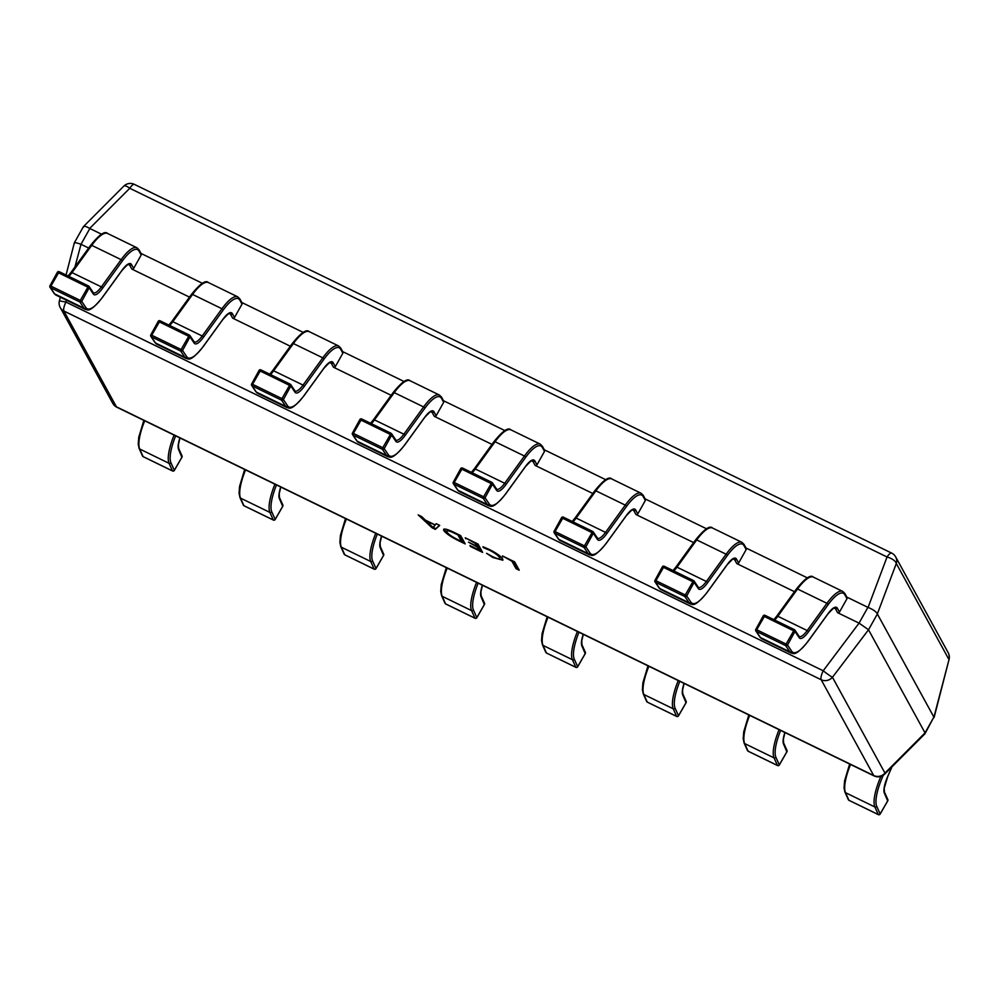 <?xml version="1.0" encoding="UTF-8"?>
<svg xmlns="http://www.w3.org/2000/svg" width="999" height="999" viewBox="0 0 999 999"><rect width="100%" height="100%" fill="white"/><g stroke="black" fill="none" stroke-linecap="round" stroke-linejoin="round"><path stroke-width="1.5" d="M844.854 594.78A1.386 1.299 -28.7 0 0 844.879 593.531L847.015 597.427A1.386 1.299 151.3 0 1 847.002 598.676L844.854 594.78A35.489 10.19 116 0 0 828.121 604.695L808.366 631.942A19.818 5.694 -64 0 1 799.138 637.674L794.979 631.455L787.537 645.029L786.101 644.08L785.689 645.641L756.318 631.343L760.476 637.562A36.876 10.577 116 0 0 761.825 638.773L759.989 637.137A1.386 1.311 -33.8 0 0 760.476 637.562L789.859 651.86L785.689 645.654A1.386 1.311 146.2 0 0 787.537 645.029L791.707 651.248A35.489 10.19 116 0 0 808.228 640.983L827.984 613.723A19.818 5.694 -64 0 1 837.337 608.191L839.472 612.087A1.386 1.299 151.3 0 1 837.612 612.699L859.053 623.139L867.906 607.355L846.827 597.09M847.002 598.676L839.472 612.087M799.138 637.674A1.386 1.311 -33.8 0 0 799.1 636.326L794.929 630.107A1.386 1.311 -33.8 0 1 794.979 631.455L763.199 615.908L755.843 629.457M756.718 629.77L755.781 629.57A1.386 1.311 -33.8 0 0 756.318 631.343L756.718 629.77L786.101 644.08L794.392 629.632L765.009 615.334L756.718 629.77M744.03 545.679A1.386 1.299 -28.7 0 0 744.055 544.443L746.191 548.339A1.386 1.299 151.3 0 1 746.166 549.587L744.03 545.679A35.489 10.19 116 0 0 727.284 555.594L707.542 582.842A19.818 5.694 -64 0 1 698.301 588.573L694.143 582.367L686.713 595.941L685.264 594.979L684.852 596.54L655.494 582.255L659.652 588.461A36.876 10.577 116 0 0 661.001 589.685L659.153 588.036A1.386 1.311 -33.8 0 0 659.652 588.461L689.023 602.772L684.864 596.553A1.386 1.311 146.2 0 0 686.713 595.941L690.871 602.147A35.489 10.19 116 0 0 707.404 591.883L727.147 564.635A19.818 5.694 -64 0 1 736.5 559.103L738.636 562.999A1.386 1.299 151.3 0 1 736.787 563.598L794.48 591.695M746.166 549.587L738.636 562.999M698.301 588.573A1.386 1.311 -33.8 0 0 698.264 587.225L694.105 581.018A1.386 1.311 -33.8 0 1 694.143 582.367L662.362 566.82L655.019 580.369M655.893 580.681L654.957 580.481A1.386 1.311 -33.8 0 0 655.494 582.255L655.893 580.681L685.264 594.979L693.556 580.544L664.185 566.246L655.893 580.681M643.194 496.59A1.386 1.299 -28.7 0 0 643.219 495.342L645.354 499.25A1.386 1.299 151.3 0 1 645.342 500.487L643.194 496.59A35.489 10.19 116 0 0 626.46 506.505L606.705 533.753A19.818 5.694 -64 0 1 597.477 539.485L593.319 533.266L585.876 546.84L584.44 545.891L584.028 547.452L554.657 533.154L558.816 539.373A36.876 10.577 116 0 0 560.164 540.584L558.329 538.948A1.386 1.311 -33.8 0 0 558.816 539.373L588.199 553.671L584.028 547.464A1.386 1.311 146.2 0 0 585.876 546.84L590.047 553.059A35.489 10.19 116 0 0 606.568 542.794L626.323 515.546A19.818 5.694 -64 0 1 635.676 510.002L637.812 513.898A1.386 1.299 151.3 0 1 635.951 514.51L693.643 542.594M645.342 500.487L637.812 513.898M597.477 539.485A1.386 1.311 -33.8 0 0 597.439 538.136L593.269 531.918A1.386 1.311 -33.8 0 1 593.319 533.266L561.538 517.719L554.183 531.268M558.329 538.948L554.17 532.729A1.386 1.386 0 0 1 554.095 531.293L561.538 517.719A1.386 1.386 0 0 1 563.349 517.145L555.057 531.58L554.12 531.381A1.386 1.311 -33.8 0 0 554.657 533.154L555.057 531.58L584.44 545.891L592.732 531.443L563.349 517.145L592.657 531.443M542.37 447.502A1.386 1.299 -28.7 0 0 542.395 446.253L544.53 450.149A1.386 1.299 151.3 0 1 544.505 451.398L542.37 447.502A35.489 10.19 116 0 0 525.624 457.405L505.881 484.652A19.818 5.694 -64 0 1 496.64 490.397L492.482 484.178L485.052 497.752L483.603 496.79L483.191 498.351L453.833 484.065L457.992 490.284A36.876 10.577 116 0 0 459.34 491.496L457.492 489.847A1.386 1.311 -33.8 0 0 457.992 490.284L487.362 504.582L483.204 498.364A1.386 1.311 146.2 0 0 485.052 497.752L489.21 503.958A35.489 10.19 116 0 0 505.744 493.693L525.486 466.446A19.818 5.694 -64 0 1 534.84 460.914L536.975 464.81A1.386 1.299 151.3 0 1 535.127 465.409L592.819 493.506M544.505 451.398L536.975 464.81M496.64 490.397A1.386 1.311 -33.8 0 0 496.603 489.048L492.445 482.829A1.386 1.311 -33.8 0 1 492.482 484.178L460.701 468.631L453.359 482.18M454.233 482.492L453.296 482.292A1.386 1.311 -33.8 0 0 453.833 484.065L454.233 482.492L483.603 496.79L491.895 482.355L462.525 468.056L454.233 482.492M441.533 398.401A1.386 1.299 -28.7 0 0 441.558 397.152L443.693 401.061A1.386 1.299 151.3 0 1 443.681 402.297L441.533 398.401A35.489 10.19 116 0 0 424.8 408.316L405.045 435.564A19.818 5.694 -64 0 1 395.816 441.296L391.658 435.089L384.215 448.651L382.779 447.702L382.367 449.275L352.997 434.977L357.155 441.183A36.876 10.577 116 0 0 358.504 442.407L356.668 440.759A1.386 1.311 -33.8 0 0 357.155 441.183L386.538 455.482L382.367 449.275A1.386 1.311 146.2 0 0 384.215 448.651L388.386 454.87A35.489 10.19 116 0 0 404.907 444.605L424.662 417.357A19.818 5.694 -64 0 1 434.016 411.813L436.151 415.721A1.386 1.299 151.3 0 1 434.29 416.321L491.983 444.405M443.681 402.297L436.151 415.721M395.816 441.296A1.386 1.311 -33.8 0 0 395.779 439.947L391.608 433.741A1.386 1.311 -33.8 0 1 391.658 435.089L359.877 419.543L352.522 433.079M353.396 433.391L352.46 433.191A1.386 1.311 -33.8 0 0 352.997 434.977L353.396 433.391L382.779 447.702L391.071 433.266L361.688 418.956L353.396 433.391M340.709 349.313A1.386 1.299 -28.7 0 0 340.734 348.064L342.869 351.96A1.386 1.299 151.3 0 1 342.844 353.209L340.709 349.313A35.489 10.19 116 0 0 323.963 359.215L304.22 386.476A19.818 5.694 -64 0 1 294.98 392.207L290.821 385.989L283.391 399.563L281.943 398.601L281.531 400.162L252.173 385.876L256.331 392.095A36.876 10.577 116 0 0 257.68 393.306L255.831 391.658A1.386 1.311 -33.8 0 0 256.331 392.095L285.702 406.393L281.543 400.174A1.386 1.311 146.2 0 0 283.391 399.563L287.55 405.781A35.489 10.19 116 0 0 304.083 395.504L323.826 368.256A19.818 5.694 -64 0 1 333.179 362.724L335.314 366.621A1.386 1.299 151.3 0 1 333.466 367.22L391.158 395.317M342.844 353.209L335.314 366.621M294.98 392.207A1.386 1.311 -33.8 0 0 294.942 390.859L290.784 384.64A1.386 1.311 -33.8 0 1 290.821 385.989L259.041 370.442L251.698 383.991M252.572 384.303L251.636 384.103A1.386 1.311 -33.8 0 0 252.173 385.876L252.572 384.303L281.943 398.601L290.234 384.165L260.864 369.867L252.572 384.303M239.872 300.212A1.386 1.299 -28.7 0 0 239.897 298.963L242.033 302.872A1.386 1.299 151.3 0 1 242.02 304.108L239.872 300.212A35.489 10.19 116 0 0 223.139 310.127L203.384 337.375A19.818 5.694 -64 0 1 194.156 343.107L189.997 336.9L182.555 350.474L181.119 349.513L180.707 351.074L151.336 336.788L155.494 342.994A36.876 10.577 116 0 0 156.843 344.218L155.007 342.57A1.386 1.311 -33.8 0 0 155.494 342.994L184.877 357.305L180.719 351.086A1.386 1.311 146.2 0 0 182.555 350.474L186.726 356.68A35.489 10.19 116 0 0 203.247 346.416L223.002 319.168A19.818 5.694 -64 0 1 232.355 313.624L234.49 317.532A1.386 1.299 151.3 0 1 232.63 318.132L290.322 346.216M242.02 304.108L234.49 317.532M194.156 343.107A1.386 1.311 -33.8 0 0 194.118 341.758L189.947 335.552A1.386 1.311 -33.8 0 1 189.997 336.9L158.217 321.353L150.861 334.89M151.736 335.214L150.799 335.002A1.386 1.311 -33.8 0 0 151.336 336.788L151.736 335.214L181.119 349.513L189.41 335.077L160.027 320.766L151.736 335.214M139.048 251.124A1.386 1.299 -28.7 0 0 139.073 249.875L141.209 253.771A1.386 1.299 151.3 0 1 141.184 255.02L139.048 251.124A35.489 10.19 116 0 0 122.303 261.026L102.56 288.286A19.818 5.694 -64 0 1 93.319 294.018L89.161 287.799L81.731 301.373L80.282 300.424L79.883 301.998L50.512 287.687L54.67 293.906A36.876 10.577 116 0 0 56.019 295.117L54.171 293.469A1.386 1.311 -33.8 0 0 54.67 293.906L84.041 308.204L79.883 301.998A1.386 1.311 146.2 0 0 81.731 301.373L85.889 307.592A35.489 10.19 116 0 0 102.422 297.315L122.165 270.067A19.818 5.694 -64 0 1 131.518 264.535L133.654 268.431A1.386 1.299 151.3 0 1 131.806 269.043L189.498 297.128M141.184 255.02L133.654 268.431M93.319 294.018A1.386 1.311 -33.8 0 0 93.282 292.67L89.123 286.451A1.386 1.311 -33.8 0 1 89.161 287.799L57.38 272.252L50.037 285.801M50.912 286.114L49.975 285.914A1.386 1.311 -33.8 0 0 50.512 287.687L50.912 286.114L80.282 300.424L88.574 285.976L59.203 271.678L50.912 286.114M887.674 800.886L884.365 793.156A19.818 5.694 -64 0 1 887.661 776.573L891.845 766.945M880.044 814.123L887.761 800.723A1.386 1.286 155.9 0 0 887.836 799.587L884.44 792.007A1.386 1.286 155.9 0 1 884.365 793.156M786.85 751.785L783.541 744.055A19.818 5.694 -64 0 1 784.889 732.504M779.22 765.034L786.937 751.635A1.386 1.286 155.9 0 0 787.012 750.486L783.603 742.906A1.386 1.286 155.9 0 1 783.541 744.055M686.013 702.697L682.704 694.967A19.818 5.694 -64 0 1 684.065 683.403M678.383 715.946L686.101 702.534A1.386 1.286 155.9 0 0 686.176 701.398L682.779 693.818A1.386 1.286 155.9 0 1 682.704 694.967M585.189 653.608L581.88 645.866A19.818 5.694 -64 0 1 583.229 634.315M577.559 666.845L585.277 653.446A1.386 1.286 155.9 0 0 585.352 652.297L581.942 644.717A1.386 1.286 155.9 0 1 581.88 645.866M484.353 604.507L481.043 596.778A19.818 5.694 -64 0 1 482.405 585.214M476.723 617.757L484.44 604.345A1.386 1.286 155.9 0 0 484.515 603.209L481.118 595.629A1.386 1.286 155.9 0 1 481.043 596.778M383.529 555.419L380.219 547.677A19.818 5.694 -64 0 1 381.568 536.126M375.899 568.656L383.616 555.257A1.386 1.286 155.9 0 0 383.691 554.108L380.294 546.54A1.386 1.286 155.9 0 1 380.219 547.677M282.692 506.318L279.383 498.588A19.818 5.694 -64 0 1 280.744 487.025M275.062 519.567L282.779 506.168A1.386 1.286 155.9 0 0 282.854 505.019L279.458 497.44A1.386 1.286 155.9 0 1 279.383 498.588M181.868 457.23L178.559 449.488A19.818 5.694 -64 0 1 179.907 437.937M174.238 470.467L181.955 457.067A1.386 1.286 155.9 0 0 182.03 455.919L178.634 448.351A1.386 1.286 155.9 0 1 178.559 449.488M483.441 547.664L482.929 546.74L489.198 549.4C496.478 553.084 500.949 556.281 502.622 558.965L502.859 560.214L492.944 557.504L486.538 553.321L492.407 556.568C498.126 559.203 500.474 559.502 499.463 557.479C498.276 555.444 494.867 552.984 489.26 550.099L483.441 547.664L483.791 547.04M499.9 556.68L499.662 558.528L499.9 556.68L498.089 554.595M448.164 533.541L444.243 529.72L443.793 530.519C442.919 528.084 446.366 528.721 454.145 532.405L460.626 535.564L465.197 543.918L458.479 540.646C450.824 536.838 445.929 533.466 443.793 530.519L443.581 529.358M432.092 527.797L418.206 514.91L421.703 516.608L425.399 520.129L435.227 524.925L436.226 523.688L439.71 525.387L435.289 529.358L432.092 527.797L432.53 527.01L420.929 516.233M465.771 538.748L465.272 537.824L478.046 544.055L482.629 552.41L470.429 546.465L469.93 545.554L478.933 549.937L477.422 547.177L468.494 542.157L476.923 546.266L475.362 543.406L466.071 538.211M502.947 556.843L502.447 555.931L514.647 561.875L519.23 570.229L516.033 568.668L511.95 561.226L503.246 556.318M807.404 577.897L746.003 547.989M706.568 528.796L645.167 498.901M605.744 479.707L544.343 449.812M504.907 430.606L442.545 400.249M404.083 381.518L341.72 351.149M303.246 332.417L240.884 302.06M202.422 283.329L140.06 252.959M101.586 234.228L89.848 228.509L80.994 244.293L88.661 248.039M868.518 629.782L925.024 732.866L933.878 717.082L877.372 613.998L868.518 629.782L832.454 677.285L884.964 773.076A9.216 2.91 45 0 1 884.652 774.15A9.216 9.216 0 0 1 874.088 775.923A9.216 2.647 -64 0 1 873.7 775.536L821.19 679.745L63.899 311.026L116.408 406.805L873.7 775.536A9.216 8.654 151.3 0 0 884.964 773.076L925.024 732.866M80.994 244.293L74.95 266.945M66.396 300.175L65.909 302.06A9.216 2.647 -64 0 0 63.899 311.026A9.216 8.654 -28.7 0 1 60.252 307.567A9.216 9.216 0 0 1 59.403 300.836L65.909 302.06L823.201 670.779L859.053 623.139M83.404 227.36C83.317 225.587 85.402 225.949 89.673 228.421L89.848 228.509M867.906 607.355L868.081 607.429C873.051 609.452 876.135 611.613 877.347 613.935L877.372 613.998M933.878 717.082L924.912 733.84L884.652 774.15M823.201 670.779A9.216 0.637 37.1 0 0 832.454 677.285A9.216 8.654 -28.7 0 1 821.19 679.745A9.216 2.647 -64 0 1 823.201 670.779M925.049 732.929L925.012 733.703M859.215 623.226L868.481 629.732M933.915 717.132L949.05 659.465A9.216 9.216 0 0 0 948.201 652.734A9.216 8.654 151.3 0 1 948.813 659.29L896.303 563.498L877.347 613.935M868.081 607.429L887.05 556.992A9.216 3.996 20.6 0 1 896.303 563.498A9.216 8.654 -28.7 0 0 895.691 556.942L948.201 652.734M66.059 275.012L74.363 242.769L83.441 226.598L123.801 186.139A9.216 2.91 45 0 1 129.758 188.274L89.673 228.421M74.538 243.169C73.963 242.233 76.061 242.595 80.807 244.218M439.423 525.249L435.289 529.358M435.726 528.571L433.341 527.41M435.227 524.925L426.973 521.565L433.154 527.572L433.741 526.423M433.291 527.21L434.927 525.449M464.448 542.557L461.65 541.183M444.243 529.72L443.981 529.07M448.688 530.032L447.215 530.219L446.978 532.042C448.376 534.228 452.048 536.8 457.992 539.735L461.501 541.446L457.929 534.927L454.545 533.279C448.551 530.432 446.029 530.019 446.978 532.042M461.501 541.446L461.95 540.659L458.616 534.59M481.88 551.036L479.083 549.675M477.422 547.177L477.872 546.391L479.37 549.15L478.933 549.937M477.872 546.391L477.072 546.003M476.048 543.081L477.36 545.479L476.923 546.266M502.909 559.715L497.889 558.691M518.481 568.856L516.471 567.882L516.033 568.668M516.471 567.882L512.649 560.901M759.989 637.137L755.831 630.918A1.386 1.386 0 0 1 755.756 629.482L763.199 615.908A1.386 1.386 0 0 1 765.009 615.334L794.317 629.62M796.353 589.223A1.386 0.687 -144.1 0 1 796.428 588.998L776.685 616.246A1.386 0.687 -144.1 0 1 777.809 616.258L807.192 630.556L826.935 603.309L797.564 589.01A1.386 0.687 -144.1 0 0 796.428 588.998C805.044 578.296 810.701 574.338 813.386 577.122A36.876 10.577 116 0 0 797.564 589.01L777.809 616.258A18.432 5.295 -64 0 1 774.637 620.017M799.1 636.326L799.275 636.5A18.432 5.295 116 0 0 807.192 630.556A1.386 0.687 -144.1 0 1 808.366 631.942M761.825 638.773L791.208 653.084A36.876 10.577 -64 0 1 789.859 651.86A1.386 1.311 146.2 0 0 791.707 651.248M828.121 604.695A1.386 0.687 -144.1 0 0 826.935 603.309A36.876 10.577 -64 0 1 842.756 591.433L813.386 577.122M837.612 612.699L835.476 608.803A18.432 5.295 116 0 0 834.689 608.004C835.439 606.343 833.178 608.329 827.909 613.96A1.386 0.687 35.9 0 1 827.709 614.098M837.337 608.191A1.386 1.299 151.3 0 1 835.476 608.803L833.99 608.079M773.875 619.655L776.685 616.246A1.386 0.687 -144.1 0 0 776.61 616.483M764.934 615.322A1.386 1.311 -33.8 0 0 763.286 615.884M827.984 613.723A1.386 0.687 35.9 0 1 827.909 613.96L808.166 641.208C794.38 658.216 793.106 652.697 791.208 653.084M659.153 588.036L654.994 581.83A1.386 1.386 0 0 1 654.932 580.394L662.362 566.82A1.386 1.386 0 0 1 664.185 566.246L693.493 580.531M695.529 540.134A1.386 0.687 -144.1 0 1 695.604 539.897L675.848 567.157A1.386 0.687 -144.1 0 1 676.985 567.17L706.355 581.468L726.111 554.22L696.728 539.91A1.386 0.687 -144.1 0 0 695.604 539.897C704.22 529.208 709.877 525.249 712.549 528.034A36.876 10.577 116 0 0 696.728 539.91L676.985 567.17A18.432 5.295 -64 0 1 673.801 570.928M698.264 587.225L698.451 587.412A18.432 5.295 116 0 0 706.355 581.468A1.386 0.687 -144.1 0 1 707.542 582.842M661.001 589.685L690.371 603.983A36.876 10.577 -64 0 1 689.023 602.772A1.386 1.311 146.2 0 0 690.871 602.147M727.284 555.594A1.386 0.687 -144.1 0 0 726.111 554.22A36.876 10.577 -64 0 1 741.932 542.332L712.549 528.034M736.787 563.598L734.64 559.702A18.432 5.295 116 0 0 733.865 558.916C734.615 557.255 732.354 559.24 727.085 564.872A1.386 0.687 35.9 0 1 726.885 565.009M736.5 559.103A1.386 1.299 151.3 0 1 734.64 559.702L733.166 558.978M673.051 570.554L675.848 567.157A1.386 0.687 -144.1 0 0 675.774 567.382M664.098 566.233A1.386 1.311 -33.8 0 0 662.449 566.795M727.147 564.635A1.386 0.687 35.9 0 1 727.085 564.872L707.329 592.12C693.556 609.128 692.27 603.608 690.371 603.983M594.692 491.033A1.386 0.687 -144.1 0 1 594.767 490.809L575.024 518.056A1.386 0.687 -144.1 0 1 576.148 518.069L605.531 532.38L625.274 505.119L595.904 490.821A1.386 0.687 -144.1 0 0 594.767 490.809C603.396 480.107 609.04 476.148 611.725 478.933A36.876 10.577 116 0 0 595.904 490.821L576.148 518.069A18.432 5.295 -64 0 1 572.976 521.828M597.439 538.136L597.614 538.311A18.432 5.295 116 0 0 605.531 532.38A1.386 0.687 -144.1 0 1 606.705 533.753M560.164 540.584L589.547 554.895A36.876 10.577 -64 0 1 588.199 553.671A1.386 1.311 146.2 0 0 590.047 553.059M626.46 506.505A1.386 0.687 -144.1 0 0 625.274 505.119A36.876 10.577 -64 0 1 641.096 493.244L611.725 478.933M635.951 514.51L633.816 510.614A18.432 5.295 116 0 0 633.029 509.815C633.778 508.154 631.518 510.139 626.248 515.771A1.386 0.687 35.9 0 1 626.048 515.909M635.676 510.002A1.386 1.299 151.3 0 1 633.816 510.614L632.33 509.89M572.215 521.466L575.024 518.056A1.386 0.687 -144.1 0 0 574.949 518.294M563.274 517.132A1.386 1.311 -33.8 0 0 561.625 517.694M626.323 515.546A1.386 0.687 35.9 0 1 626.248 515.771L606.505 543.019C592.719 560.027 591.445 554.52 589.547 554.895M457.492 489.847L453.334 483.641A1.386 1.386 0 0 1 453.271 482.205L460.701 468.631A1.386 1.386 0 0 1 462.525 468.056L491.833 482.342M493.868 441.945A1.386 0.687 -144.1 0 1 493.943 441.708L474.188 468.968A1.386 0.687 -144.1 0 1 475.324 468.981L504.695 483.279L524.45 456.031L495.067 441.733A1.386 0.687 -144.1 0 0 493.943 441.708C502.559 431.019 508.216 427.06 510.889 429.845A36.876 10.577 116 0 0 495.067 441.733L475.324 468.981A18.432 5.295 -64 0 1 472.14 472.739M496.603 489.048L496.79 489.223A18.432 5.295 116 0 0 504.695 483.279A1.386 0.687 -144.1 0 1 505.881 484.652M459.34 491.496L488.711 505.794A36.876 10.577 -64 0 1 487.362 504.582A1.386 1.311 146.2 0 0 489.21 503.958M525.624 457.405A1.386 0.687 -144.1 0 0 524.45 456.031A36.876 10.577 -64 0 1 540.272 444.143L510.889 429.845M535.127 465.409L532.979 461.513A18.432 5.295 116 0 0 532.205 460.726C532.954 459.065 530.694 461.051 525.424 466.683A1.386 0.687 35.9 0 1 525.224 466.82M534.84 460.914A1.386 1.299 151.3 0 1 532.979 461.513L531.505 460.789M471.391 472.365L474.188 468.968A1.386 0.687 -144.1 0 0 474.113 469.193M462.437 468.044A1.386 1.311 -33.8 0 0 460.789 468.606M525.486 466.446A1.386 0.687 35.9 0 1 525.424 466.683L505.669 493.931C491.895 510.939 490.609 505.419 488.711 505.794M356.668 440.759L352.51 434.54A1.386 1.386 0 0 1 352.435 433.104L359.877 419.543A1.386 1.386 0 0 1 361.688 418.956L390.996 433.254M393.032 392.857A1.386 0.687 -144.1 0 1 393.107 392.619L373.364 419.867A1.386 0.687 -144.1 0 1 374.488 419.88L403.871 434.19L423.613 406.93L394.243 392.632A1.386 0.687 -144.1 0 0 393.107 392.619C401.735 381.918 407.38 377.959 410.065 380.744A36.876 10.577 116 0 0 394.243 392.632L374.488 419.88A18.432 5.295 -64 0 1 371.316 423.638M395.779 439.947L395.954 440.134A18.432 5.295 116 0 0 403.871 434.19A1.386 0.687 -144.1 0 1 405.045 435.564M358.504 442.407L387.887 456.705A36.876 10.577 -64 0 1 386.538 455.482A1.386 1.311 146.2 0 0 388.386 454.87M424.8 408.316A1.386 0.687 -144.1 0 0 423.613 406.93A36.876 10.577 -64 0 1 439.435 395.055L410.065 380.744M434.29 416.321L432.155 412.425A18.432 5.295 116 0 0 431.368 411.625C432.117 409.977 429.857 411.963 424.587 417.582A1.386 0.687 35.9 0 1 424.388 417.719M434.016 411.813A1.386 1.299 151.3 0 1 432.155 412.425L430.669 411.7M370.554 423.276L373.364 419.867A1.386 0.687 -144.1 0 0 373.289 420.104M361.613 418.943A1.386 1.311 -33.8 0 0 359.965 419.505M424.662 417.357A1.386 0.687 35.9 0 1 424.587 417.582L404.845 444.83C391.059 461.85 389.785 456.331 387.887 456.705M255.831 391.658L251.673 385.452A1.386 1.386 0 0 1 251.611 384.016L259.041 370.442A1.386 1.386 0 0 1 260.864 369.867L290.172 384.153M292.207 343.756A1.386 0.687 -144.1 0 1 292.282 343.531L272.527 370.779A1.386 0.687 -144.1 0 1 273.664 370.791L303.034 385.09L322.789 357.842L293.406 343.544A1.386 0.687 -144.1 0 0 292.282 343.531C300.899 332.829 306.556 328.871 309.228 331.656A36.876 10.577 116 0 0 293.406 343.544L273.664 370.791A18.432 5.295 -64 0 1 270.492 374.55M294.942 390.859L295.13 391.034A18.432 5.295 116 0 0 303.034 385.09A1.386 0.687 -144.1 0 1 304.22 386.476M257.68 393.306L287.05 407.604A36.876 10.577 -64 0 1 285.702 406.393A1.386 1.311 146.2 0 0 287.55 405.781M323.963 359.215A1.386 0.687 -144.1 0 0 322.789 357.842A36.876 10.577 -64 0 1 338.611 345.954L309.228 331.656M333.466 367.22L331.318 363.324A18.432 5.295 116 0 0 330.544 362.537C331.293 360.876 329.033 362.862 323.763 368.494A1.386 0.687 35.9 0 1 323.564 368.631M333.179 362.724A1.386 1.299 151.3 0 1 331.318 363.324L329.845 362.6M269.73 374.175L272.527 370.779A1.386 0.687 -144.1 0 0 272.452 371.004M260.776 369.855A1.386 1.311 -33.8 0 0 259.128 370.417M323.826 368.256A1.386 0.687 35.9 0 1 323.763 368.494L304.008 395.741C290.234 412.749 288.948 407.23 287.05 407.604M155.007 342.57L150.849 336.351A1.386 1.386 0 0 1 150.774 334.927L158.217 321.353A1.386 1.386 0 0 1 160.027 320.766L189.335 335.065M191.371 294.668A1.386 0.687 -144.1 0 1 191.446 294.43L171.703 321.678A1.386 0.687 -144.1 0 1 172.827 321.69L202.21 336.001L221.953 308.753L192.582 294.443A1.386 0.687 -144.1 0 0 191.446 294.43C200.075 283.728 205.719 279.77 208.404 282.555A36.876 10.577 116 0 0 192.582 294.443L172.827 321.69A18.432 5.295 -64 0 1 169.655 325.462M194.118 341.758L194.293 341.945A18.432 5.295 116 0 0 202.21 336.001A1.386 0.687 -144.1 0 1 203.384 337.375M156.843 344.218L186.226 358.516A36.876 10.577 -64 0 1 184.877 357.305A1.386 1.311 146.2 0 0 186.726 356.68M223.139 310.127A1.386 0.687 -144.1 0 0 221.953 308.753A36.876 10.577 -64 0 1 237.774 296.865L208.404 282.555M232.63 318.132L230.494 314.235A18.432 5.295 116 0 0 229.708 313.436C230.457 311.788 228.197 313.773 222.927 319.393A1.386 0.687 35.9 0 1 222.727 319.53M232.355 313.624A1.386 1.299 151.3 0 1 230.494 314.235L229.008 313.511M168.893 325.087L171.703 321.678A1.386 0.687 -144.1 0 0 171.628 321.915M159.952 320.754A1.386 1.311 -33.8 0 0 158.304 321.328M223.002 319.168A1.386 0.687 35.9 0 1 222.927 319.393L203.184 346.641C189.398 363.661 188.124 358.142 186.226 358.516M54.171 293.469L50.012 287.262A1.386 1.386 0 0 1 49.95 285.826L57.38 272.252A1.386 1.386 0 0 1 59.203 271.678L88.511 285.964M90.547 245.567A1.386 0.687 -144.1 0 1 90.622 245.342L70.867 272.59A1.386 0.687 -144.1 0 1 72.003 272.602L101.374 286.9L121.129 259.653L91.746 245.354A1.386 0.687 -144.1 0 0 90.622 245.342C99.238 234.64 104.895 230.682 107.567 233.466A36.876 10.577 116 0 0 91.746 245.354L72.003 272.602A18.432 5.295 -64 0 1 68.831 276.361M93.282 292.67L93.469 292.844A18.432 5.295 116 0 0 101.374 286.9A1.386 0.687 -144.1 0 1 102.56 288.286M56.019 295.117L85.39 309.428A36.876 10.577 -64 0 1 84.041 308.204A1.386 1.311 146.2 0 0 85.889 307.592M122.303 261.026A1.386 0.687 -144.1 0 0 121.129 259.653A36.876 10.577 -64 0 1 136.95 247.764L107.567 233.466M131.806 269.043L129.658 265.135A18.432 5.295 116 0 0 128.883 264.348C129.633 262.687 127.373 264.673 122.103 270.304A1.386 0.687 35.9 0 1 121.903 270.442M131.518 264.535A1.386 1.299 151.3 0 1 129.658 265.135L128.184 264.41M68.069 275.986L70.867 272.59A1.386 0.687 -144.1 0 0 70.792 272.814M59.116 271.666A1.386 1.311 -33.8 0 0 57.467 272.228M122.165 270.067A1.386 0.687 35.9 0 1 122.103 270.304L102.348 297.552C88.574 314.56 87.288 309.041 85.39 309.428M849.063 800.336L878.283 814.56L874.887 806.98A36.876 10.577 -64 0 1 880.881 776.435M878.483 814.635L878.283 814.56A1.386 1.286 155.9 0 0 880.156 813.973L876.76 806.393A1.386 1.286 155.9 0 1 874.887 806.98L845.516 792.682L848.913 800.249A1.386 1.286 -24.1 0 1 848.326 799.65A1.386 1.386 0 0 0 848.975 800.324L878.358 814.635A1.386 1.386 0 0 0 880.156 814.073L887.774 800.836A1.386 1.386 0 0 0 887.836 799.587M883.253 775.299L882.641 776.71A35.489 10.19 116 0 0 876.76 806.393M850.536 764.46A36.876 10.577 116 0 0 845.516 792.682A1.386 1.286 -24.1 0 1 844.929 792.07L848.326 799.65M882.641 776.71L881.318 776.285M748.239 751.248L777.459 765.459L774.063 757.891A36.876 10.577 -64 0 1 779.083 729.67M777.647 765.534L777.459 765.459A1.386 1.286 155.9 0 0 779.32 764.872L775.923 757.292A1.386 1.286 155.9 0 1 774.063 757.891L744.68 743.581L748.089 751.161A1.386 1.286 -24.1 0 1 747.489 750.561A1.386 1.386 0 0 0 748.151 751.236L777.522 765.534A1.386 1.386 0 0 0 779.332 764.984L786.937 751.748A1.386 1.386 0 0 0 787.012 750.486M780.631 730.431A35.489 10.19 116 0 0 775.923 757.292M749.7 715.359A36.876 10.577 116 0 0 744.68 743.581A1.386 1.286 -24.1 0 1 744.093 742.981L747.489 750.561M647.402 702.147L676.623 716.37L673.226 708.791A36.876 10.577 -64 0 1 678.246 680.569M676.822 716.445L676.623 716.37A1.386 1.286 155.9 0 0 678.496 715.784L675.099 708.204A1.386 1.286 155.9 0 1 673.226 708.791L643.856 694.492L647.252 702.072A1.386 1.286 -24.1 0 1 646.665 701.46A1.386 1.386 0 0 0 647.315 702.147L676.698 716.445A1.386 1.386 0 0 0 678.496 715.896L686.113 702.647A1.386 1.386 0 0 0 686.176 701.398M679.807 681.33A35.489 10.19 116 0 0 675.099 708.204M648.875 666.271A36.876 10.577 116 0 0 643.856 694.492A1.386 1.286 -24.1 0 1 643.269 693.88L646.665 701.46M546.578 653.059L575.799 667.27L572.402 659.702A36.876 10.577 -64 0 1 577.422 631.48M575.986 667.344L575.799 667.27A1.386 1.286 155.9 0 0 577.659 666.683L574.263 659.115A1.386 1.286 155.9 0 1 572.402 659.702L543.019 645.391L546.428 652.971A1.386 1.286 -24.1 0 1 545.829 652.372A1.386 1.386 0 0 0 546.49 653.046L575.861 667.344A1.386 1.386 0 0 0 577.672 666.795L585.277 653.558A1.386 1.386 0 0 0 585.352 652.297M578.97 632.242A35.489 10.19 116 0 0 574.263 659.115M548.039 617.17A36.876 10.577 116 0 0 543.019 645.391A1.386 1.286 -24.1 0 1 542.432 644.792L545.829 652.372M445.741 603.958L474.962 618.181L471.565 610.601A36.876 10.577 -64 0 1 476.585 582.38M475.162 618.256L474.962 618.181A1.386 1.286 155.9 0 0 476.835 617.594L473.439 610.014A1.386 1.286 155.9 0 1 471.565 610.601L442.195 596.303L445.591 603.883A1.386 1.286 -24.1 0 1 445.005 603.271A1.386 1.386 0 0 0 445.654 603.958L475.037 618.256A1.386 1.386 0 0 0 476.835 617.707L484.453 604.457A1.386 1.386 0 0 0 484.515 603.209M478.146 583.141A35.489 10.19 116 0 0 473.439 610.014M447.215 568.081A36.876 10.577 116 0 0 442.195 596.303A1.386 1.286 -24.1 0 1 441.608 595.704L445.005 603.271M344.917 554.87L374.138 569.093L370.741 561.513A36.876 10.577 -64 0 1 375.761 533.291M374.325 569.168L374.138 569.093A1.386 1.286 155.9 0 0 375.999 568.493L372.602 560.926A1.386 1.286 155.9 0 1 370.741 561.513L341.371 547.202L344.767 554.782A1.386 1.286 -24.1 0 1 344.168 554.183A1.386 1.386 0 0 0 344.83 554.857L374.2 569.168A1.386 1.386 0 0 0 376.011 568.606L383.628 555.369A1.386 1.386 0 0 0 383.691 554.108M377.31 534.053A35.489 10.19 116 0 0 372.602 560.926M346.378 518.993A36.876 10.577 116 0 0 341.371 547.202A1.386 1.286 -24.1 0 1 340.771 546.603L344.168 554.183M244.081 505.769L273.301 519.992L269.905 512.412A36.876 10.577 -64 0 1 274.925 484.203M273.501 520.067L273.301 519.992A1.386 1.286 155.9 0 0 275.175 519.405L271.778 511.825A1.386 1.286 155.9 0 1 269.905 512.412L240.534 498.114L243.931 505.694A1.386 1.286 -24.1 0 1 243.344 505.082A1.386 1.386 0 0 0 243.993 505.769L273.376 520.067A1.386 1.386 0 0 0 275.175 519.517L282.792 506.268A1.386 1.386 0 0 0 282.854 505.019M276.486 484.952A35.489 10.19 116 0 0 271.778 511.825M245.554 469.892A36.876 10.577 116 0 0 240.534 498.114A1.386 1.286 -24.1 0 1 239.947 497.514L243.344 505.082M143.257 456.68L172.477 470.904L169.081 463.324A36.876 10.577 -64 0 1 174.101 435.102M172.665 470.979L172.477 470.904A1.386 1.286 155.9 0 0 174.338 470.317L170.941 462.737A1.386 1.286 155.9 0 1 169.081 463.324L139.71 449.013L143.107 456.593A1.386 1.286 -24.1 0 1 142.507 455.994A1.386 1.386 0 0 0 143.169 456.668L172.54 470.979A1.386 1.386 0 0 0 174.35 470.417L181.968 457.18A1.386 1.386 0 0 0 182.03 455.919M175.649 435.864A35.489 10.19 116 0 0 170.941 462.737M144.718 420.804A36.876 10.577 116 0 0 139.71 449.013A1.386 1.286 -24.1 0 1 139.111 448.414L142.507 455.994M887.05 556.992L129.758 188.274A9.216 2.647 -64 0 1 134.365 184.365L891.645 553.084A9.216 2.647 -64 0 0 887.05 556.992M116.808 407.205A9.216 2.647 -64 0 1 116.408 406.805A9.216 8.654 151.3 0 1 112.762 403.346A9.216 9.216 0 0 0 116.808 407.205L874.088 775.923M844.879 593.531L842.756 591.433M744.055 544.443L741.932 542.332M643.219 495.342L641.096 493.244M542.395 446.253L540.272 444.143M441.558 397.152L439.435 395.055M340.734 348.064L338.611 345.954M239.897 298.963L237.774 296.865M139.073 249.875L136.95 247.764M891.957 766.832L887.736 776.548L884.215 788.261L884.44 792.007M844.929 792.07L844.043 787.861L844.567 780.931L849.649 764.035M784.952 732.529L783.391 739.16L783.603 742.906M744.093 742.981L743.206 738.761L743.731 731.842L748.825 714.934M684.128 683.441L682.554 690.072L682.779 693.818M643.269 693.88L642.382 689.672L642.906 682.754L647.989 665.846M583.291 634.34L581.73 640.971L581.942 644.717M542.432 644.792L541.545 640.571L542.07 633.653L547.165 616.745M482.467 585.252L480.894 591.883L481.118 595.629M441.608 595.704L440.721 591.483L441.246 584.565L446.328 567.657M381.643 536.151L380.07 542.794L380.294 546.54M340.771 546.603L339.897 542.395L340.409 535.464L345.504 518.556M280.806 487.062L279.233 493.693L279.458 497.44M239.947 497.514L239.061 493.294L239.585 486.376L244.668 469.468M179.982 437.962L178.409 444.605L178.634 448.351M139.111 448.414L138.237 444.205L138.749 437.275L143.844 420.367M60.252 307.567L112.762 403.346M934.102 717.494L949.05 659.465M59.403 300.836L60.34 297.227M895.691 556.942A9.216 9.216 0 0 0 891.645 553.084M134.365 184.365A9.216 9.216 0 0 0 123.801 186.139"/></g></svg>
